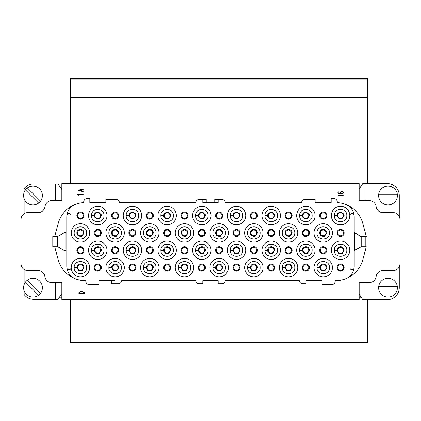 <?xml version="1.0" encoding="UTF-8"?>
<svg xmlns="http://www.w3.org/2000/svg" width="421" height="421" viewBox="0 0 421 421"><rect width="100%" height="100%" fill="white"/><g stroke="black" fill="none" stroke-linecap="round" stroke-linejoin="round"><path stroke-width="0.63" d="M78.995 293.7L84.116 293.7L84.026 292.363C84.147 291.516 77.796 290.685 78.995 293.7L84.116 293.7C86.416 292.227 78.948 289.722 78.995 293.7M78.053 190.634L83.174 191.618L83.174 191.26L81.627 190.976L81.627 189.908L83.174 189.608L83.174 189.224L78.053 190.271L78.053 190.634L83.174 191.618C82.253 191.387 81.737 190.818 81.627 189.908C85.647 188.982 78.648 189.582 78.053 190.634M359.16 183.561L61.84 183.561L61.84 200.628L51.772 200.628A6.825 6.825 0 0 0 45 206.6A6.825 6.825 0 0 1 38.227 212.573L27.875 212.573A6.825 6.825 0 0 0 21.05 219.404L21.05 263.778A6.825 6.825 0 0 0 27.875 270.603L38.116 270.603A6.825 6.825 0 0 1 44.889 276.581A6.825 6.825 0 0 0 51.662 282.554L61.84 282.554L61.84 299.62L359.16 299.62L359.16 282.554L369.338 282.554A6.825 6.825 0 0 0 376.111 276.581A6.825 6.825 0 0 1 382.884 270.603L393.125 270.603A6.825 6.825 0 0 0 399.95 263.778L399.95 219.404A6.825 6.825 0 0 0 393.125 212.573L382.884 212.573A6.825 6.825 0 0 1 376.111 206.6A6.825 6.825 0 0 0 369.338 200.628L359.16 200.628L359.16 183.561M338.921 195.697L338.41 195.697L337.826 194.876L343.283 194.876L343.283 195.202L338.331 195.202L338.921 195.697M341.157 191.776L342.247 191.776A1.037 1.037 0 0 1 343.283 192.813A1.037 1.037 0 0 1 342.247 193.849L338.863 193.849C337.516 193.16 337.526 192.471 338.889 191.776L338.863 192.102A0.71 0.71 0 0 0 338.152 192.813A0.71 0.71 0 0 0 338.863 193.523L340.4 193.523A1.037 1.037 0 0 1 341.157 191.776M78.811 195.165L78.301 195.165L77.717 194.349L83.174 194.349L83.174 194.676L78.222 194.676L78.811 195.165M66.918 267.951A13.656 13.656 0 0 0 75.701 278.907A28.333 28.333 0 0 1 58.182 259.678L54.709 246.711L57.819 246.711L64.292 250.5A1.026 1.01 -90 0 0 64.797 250.637L64.96 250.637A1.037 1.026 0 0 0 65.997 249.611L65.997 233.571A1.037 1.026 0 0 0 64.96 232.545L64.797 232.545A1.026 1.01 -90 0 0 64.292 232.681L57.819 236.47L54.709 236.47L58.182 223.504A28.333 28.333 0 0 1 75.701 204.274A13.656 13.656 0 0 0 66.792 217.073A13.656 13.656 0 0 1 66.918 215.226A2.079 2.079 0 0 1 69.118 213.431A2.079 2.079 0 0 1 71.06 215.51L71.06 267.672A2.079 2.079 0 0 1 69.118 269.745A2.079 2.079 0 0 1 66.918 267.951A13.656 13.656 0 0 1 66.792 266.104L66.792 217.073M64.797 250.637A1.026 1.01 -90 0 0 65.808 249.611L65.808 233.571A1.026 1.01 -90 0 0 64.797 232.545M354.208 217.073A13.656 13.656 0 0 0 354.082 215.226A2.079 2.079 0 0 0 351.882 213.431A2.079 2.079 0 0 0 349.94 215.51L349.94 267.672A2.079 2.079 0 0 0 351.882 269.745A2.079 2.079 0 0 0 354.082 267.951A13.656 13.656 0 0 0 354.208 266.104L354.208 217.073A13.656 13.656 0 0 0 345.299 204.274A28.333 28.333 0 0 1 362.818 223.504L366.291 236.47L360.797 236.47L354.55 232.818M54.709 236.47L52.793 236.47L52.793 246.711L54.709 246.711M367.522 299.62L367.522 342.305L70.612 342.305L70.612 299.62M367.522 282.554L367.522 282.823M363.939 282.896L363.939 282.554M365.817 246.711L365.817 236.47L365.817 246.711M70.612 183.561L70.612 78.59L367.522 78.59L367.522 183.561M367.522 342.305L70.612 342.305M340.557 264.02A3.584 3.584 0 0 1 343.657 269.393A3.584 3.584 0 0 1 337.453 269.393A3.584 3.584 0 0 1 340.557 264.02A3.584 3.584 0 0 0 336.968 267.603A3.584 3.584 0 0 0 340.557 271.187A3.584 3.584 0 0 0 344.141 267.603A3.584 3.584 0 0 0 340.557 264.02M337.058 214.784A3.584 3.584 0 0 1 338.368 212.737M343.599 213.684A3.584 3.584 0 0 1 344.068 214.868M337.326 217.131A3.584 3.584 0 0 1 336.968 215.578C339.358 210.953 341.747 210.953 344.141 215.578C341.752 220.204 339.363 220.204 336.968 215.584L334.3 215.578C333.921 223.609 347.12 223.667 346.809 215.636C347.272 207.537 333.916 207.479 334.3 215.578M340.557 229.334A3.584 3.584 0 0 1 343.657 234.713A3.584 3.584 0 0 1 337.453 234.713A3.584 3.584 0 0 1 340.557 229.334A3.584 3.584 0 0 0 336.968 232.918A3.584 3.584 0 0 0 340.557 236.502A3.584 3.584 0 0 0 344.141 232.918A3.584 3.584 0 0 0 340.557 229.334M340.552 246.674C342.726 246.885 343.925 248.08 344.141 250.258C341.752 254.884 339.363 254.884 336.968 250.258C337.184 248.085 338.379 246.89 340.552 246.674A3.584 3.584 0 0 1 344.068 249.548M342.462 253.295A3.584 3.584 0 0 1 341.342 253.758M338.984 253.484A3.584 3.584 0 0 1 338 252.774M337.326 251.811A3.584 3.584 0 0 1 339.431 246.859M323.212 229.334C325.386 229.545 326.58 230.74 326.796 232.918C324.412 237.544 322.018 237.544 319.628 232.918C319.844 230.745 321.034 229.55 323.212 229.334A3.584 3.584 0 0 1 326.728 232.208M325.123 235.955A3.584 3.584 0 0 1 324.002 236.418M321.644 236.144A3.584 3.584 0 0 1 319.971 234.439M319.655 233.318A3.584 3.584 0 0 1 322.091 229.513M319.628 215.578A3.584 3.584 0 0 1 323.212 211.995A3.584 3.584 0 0 1 326.796 215.578A3.584 3.584 0 0 1 323.212 219.162A3.584 3.584 0 0 1 319.628 215.578A3.584 3.584 0 0 0 323.212 219.162A3.584 3.584 0 0 0 326.796 215.578A3.584 3.584 0 0 0 323.212 211.995A3.584 3.584 0 0 0 319.628 215.578M323.212 246.674A3.584 3.584 0 0 1 326.317 252.053A3.584 3.584 0 0 1 320.113 252.053A3.584 3.584 0 0 1 323.212 246.674A3.584 3.584 0 0 0 319.628 250.258A3.584 3.584 0 0 0 323.212 253.847A3.584 3.584 0 0 0 326.796 250.258A3.584 3.584 0 0 0 323.212 246.674M323.212 264.02C325.386 264.225 326.58 265.419 326.796 267.598C324.412 272.224 322.018 272.224 319.628 267.603C319.844 265.425 321.034 264.23 323.212 264.02A3.584 3.584 0 0 1 324.465 264.241M325.459 264.804A3.584 3.584 0 0 1 326.286 265.756M325.123 270.635A3.584 3.584 0 0 1 324.002 271.098M319.718 266.803A3.584 3.584 0 0 1 320.213 265.646M320.981 264.798A3.584 3.584 0 0 1 322.091 264.199M305.872 229.334A3.584 3.584 0 0 1 308.977 234.713A3.584 3.584 0 0 1 302.767 234.713A3.584 3.584 0 0 1 305.872 229.334A3.584 3.584 0 0 0 302.289 232.918A3.584 3.584 0 0 0 305.872 236.502A3.584 3.584 0 0 0 309.456 232.918A3.584 3.584 0 0 0 305.872 229.334M302.378 214.784A3.584 3.584 0 0 1 303.688 212.737M308.914 213.684A3.584 3.584 0 0 1 309.388 214.868M302.641 217.131A3.584 3.584 0 0 1 302.289 215.578C304.678 210.953 307.067 210.953 309.456 215.578C307.072 220.204 304.683 220.204 302.289 215.584L299.62 215.578C299.242 223.609 312.435 223.667 312.124 215.636C312.587 207.537 299.236 207.479 299.62 215.578M305.872 246.674C308.046 246.885 309.24 248.08 309.456 250.258C307.067 254.884 304.678 254.884 302.289 250.258C302.499 248.085 303.694 246.89 305.872 246.674A3.584 3.584 0 0 1 309.388 249.548M307.783 253.295A3.584 3.584 0 0 1 306.662 253.758M304.304 253.484A3.584 3.584 0 0 1 302.631 251.779M302.31 250.658A3.584 3.584 0 0 1 304.751 246.859M305.872 264.02A3.584 3.584 0 0 1 308.977 269.393A3.584 3.584 0 0 1 302.767 269.393A3.584 3.584 0 0 1 305.872 264.02A3.584 3.584 0 0 0 302.289 267.603A3.584 3.584 0 0 0 305.872 271.187A3.584 3.584 0 0 0 309.456 267.603A3.584 3.584 0 0 0 305.872 264.02M288.532 229.334C290.706 229.545 291.9 230.74 292.116 232.918C289.727 237.544 287.338 237.544 284.949 232.918C285.159 230.745 286.354 229.55 288.532 229.334A3.584 3.584 0 0 1 292.048 232.208M290.443 235.955A3.584 3.584 0 0 1 289.322 236.418M286.964 236.144A3.584 3.584 0 0 1 285.975 235.434M285.301 234.471A3.584 3.584 0 0 1 287.411 229.513M284.949 215.578A3.584 3.584 0 0 1 288.532 211.995A3.584 3.584 0 0 1 292.116 215.578A3.584 3.584 0 0 1 288.532 219.162A3.584 3.584 0 0 1 284.949 215.578A3.584 3.584 0 0 0 288.532 219.162A3.584 3.584 0 0 0 292.116 215.578A3.584 3.584 0 0 0 288.532 211.995A3.584 3.584 0 0 0 284.949 215.578M288.532 246.674A3.584 3.584 0 0 1 291.637 252.053A3.584 3.584 0 0 1 285.427 252.053A3.584 3.584 0 0 1 288.532 246.674A3.584 3.584 0 0 0 284.949 250.258A3.584 3.584 0 0 0 288.532 253.847A3.584 3.584 0 0 0 292.116 250.258A3.584 3.584 0 0 0 288.532 246.674M288.532 264.02C290.706 264.225 291.9 265.419 292.116 267.598C289.727 272.224 287.338 272.224 284.949 267.603C285.159 265.425 286.354 264.23 288.532 264.02A3.584 3.584 0 0 1 292.048 266.893M290.443 270.635A3.584 3.584 0 0 1 289.322 271.098M286.964 270.824A3.584 3.584 0 0 1 285.975 270.114M285.301 269.156A3.584 3.584 0 0 1 287.411 264.199M271.192 229.334A3.584 3.584 0 0 1 274.297 234.713A3.584 3.584 0 0 1 268.088 234.713A3.584 3.584 0 0 1 271.192 229.334A3.584 3.584 0 0 0 267.609 232.918A3.584 3.584 0 0 0 271.192 236.502A3.584 3.584 0 0 0 274.776 232.918A3.584 3.584 0 0 0 271.192 229.334M267.698 214.784A3.584 3.584 0 0 1 269.008 212.737M274.234 213.684A3.584 3.584 0 0 1 274.708 214.868M267.961 217.131A3.584 3.584 0 0 1 267.609 215.578C269.993 210.953 272.382 210.953 274.776 215.578C272.387 220.204 269.998 220.204 267.609 215.584L264.941 215.578C264.556 223.609 277.755 223.667 277.444 215.636C277.907 207.537 264.551 207.479 264.941 215.578M271.192 246.674A3.584 3.584 0 0 1 274.708 249.548M273.103 253.295A3.584 3.584 0 0 1 271.982 253.758M269.624 253.484A3.584 3.584 0 0 1 268.635 252.774M267.961 251.811A3.584 3.584 0 0 1 270.072 246.859M271.187 246.674C273.366 246.885 274.56 248.08 274.776 250.258C272.387 254.884 269.998 254.884 267.609 250.258C267.819 248.085 269.014 246.89 271.187 246.674M271.192 264.02A3.584 3.584 0 0 1 274.297 269.393A3.584 3.584 0 0 1 268.088 269.393A3.584 3.584 0 0 1 271.192 264.02A3.584 3.584 0 0 0 267.609 267.603A3.584 3.584 0 0 0 271.192 271.187A3.584 3.584 0 0 0 274.776 267.603A3.584 3.584 0 0 0 271.192 264.02M253.852 229.334A3.584 3.584 0 0 1 257.363 232.208M255.763 235.955A3.584 3.584 0 0 1 254.642 236.418M252.284 236.144A3.584 3.584 0 0 1 251.295 235.434M250.621 234.471A3.584 3.584 0 0 1 252.732 229.513M253.847 229.334C256.026 229.545 257.22 230.74 257.436 232.918C255.047 237.544 252.658 237.544 250.269 232.918C250.479 230.745 251.674 229.55 253.847 229.334M250.269 215.578A3.584 3.584 0 0 1 253.852 211.995A3.584 3.584 0 0 1 257.436 215.578A3.584 3.584 0 0 1 253.852 219.162A3.584 3.584 0 0 1 250.269 215.578A3.584 3.584 0 0 0 253.852 219.162A3.584 3.584 0 0 0 257.436 215.578A3.584 3.584 0 0 0 253.852 211.995A3.584 3.584 0 0 0 250.269 215.578M253.852 246.674A3.584 3.584 0 0 1 256.957 252.053A3.584 3.584 0 0 1 250.748 252.053A3.584 3.584 0 0 1 253.852 246.674A3.584 3.584 0 0 0 250.269 250.258A3.584 3.584 0 0 0 253.852 253.847A3.584 3.584 0 0 0 257.436 250.258A3.584 3.584 0 0 0 253.852 246.674M253.852 264.02A3.584 3.584 0 0 1 257.363 266.893M255.763 270.635A3.584 3.584 0 0 1 254.642 271.098M252.284 270.824A3.584 3.584 0 0 1 251.295 270.114M250.621 269.156A3.584 3.584 0 0 1 252.732 264.199M253.847 264.02C256.026 264.225 257.22 265.419 257.436 267.598C255.047 272.224 252.658 272.224 250.269 267.603C250.479 265.425 251.674 264.23 253.847 264.02M236.513 229.334A3.584 3.584 0 0 1 239.617 234.713A3.584 3.584 0 0 1 233.408 234.713A3.584 3.584 0 0 1 236.513 229.334A3.584 3.584 0 0 0 232.929 232.918A3.584 3.584 0 0 0 236.513 236.502A3.584 3.584 0 0 0 240.096 232.918A3.584 3.584 0 0 0 236.513 229.334M233.018 214.784A3.584 3.584 0 0 1 234.323 212.737M239.554 213.684A3.584 3.584 0 0 1 240.023 214.868M233.281 217.131A3.584 3.584 0 0 1 232.929 215.578C235.313 210.953 237.702 210.953 240.096 215.578C237.707 220.204 235.318 220.204 232.929 215.584L230.261 215.578C229.877 223.609 243.075 223.667 242.764 215.636C243.227 207.537 229.871 207.479 230.261 215.578M236.513 246.674A3.584 3.584 0 0 1 240.023 249.548M238.418 253.295A3.584 3.584 0 0 1 237.297 253.758M234.944 253.484A3.584 3.584 0 0 1 233.955 252.774M233.281 251.811A3.584 3.584 0 0 1 235.392 246.859M236.507 246.674C238.686 246.885 239.881 248.08 240.096 250.258C237.707 254.884 235.318 254.884 232.929 250.258C233.139 248.085 234.334 246.89 236.507 246.674M236.513 264.02A3.584 3.584 0 0 1 239.617 269.393A3.584 3.584 0 0 1 233.408 269.393A3.584 3.584 0 0 1 236.513 264.02A3.584 3.584 0 0 0 232.929 267.603A3.584 3.584 0 0 0 236.513 271.187A3.584 3.584 0 0 0 240.096 267.603A3.584 3.584 0 0 0 236.513 264.02M219.173 229.334A3.584 3.584 0 0 1 222.683 232.208M221.078 235.955A3.584 3.584 0 0 1 219.957 236.418M217.599 236.144A3.584 3.584 0 0 1 216.615 235.434M215.941 234.471A3.584 3.584 0 0 1 218.052 229.513M219.167 229.334C221.341 229.545 222.541 230.74 222.756 232.918C220.367 237.544 217.978 237.544 215.589 232.918C215.799 230.745 216.994 229.55 219.167 229.334M215.584 215.578A3.584 3.584 0 0 1 219.173 211.995A3.584 3.584 0 0 1 222.756 215.578A3.584 3.584 0 0 1 219.173 219.162A3.584 3.584 0 0 1 215.584 215.578A3.584 3.584 0 0 0 219.173 219.162A3.584 3.584 0 0 0 222.756 215.578A3.584 3.584 0 0 0 219.173 211.995A3.584 3.584 0 0 0 215.584 215.578M219.173 246.674A3.584 3.584 0 0 1 222.272 252.053A3.584 3.584 0 0 1 216.068 252.053A3.584 3.584 0 0 1 219.173 246.674A3.584 3.584 0 0 1 222.756 250.258A3.584 3.584 0 0 1 219.173 253.847A3.584 3.584 0 0 1 215.584 250.258A3.584 3.584 0 0 1 219.173 246.674M219.173 264.02A3.584 3.584 0 0 1 222.683 266.893M221.078 270.635A3.584 3.584 0 0 1 219.957 271.098M217.599 270.824A3.584 3.584 0 0 1 216.615 270.114M215.941 269.156A3.584 3.584 0 0 1 218.052 264.199M219.167 264.02C221.341 264.225 222.541 265.419 222.756 267.598C220.367 272.224 217.978 272.224 215.589 267.603C215.799 265.425 216.994 264.23 219.167 264.02M201.827 229.334A3.584 3.584 0 0 1 204.932 234.713A3.584 3.584 0 0 1 198.728 234.713A3.584 3.584 0 0 1 201.827 229.334A3.584 3.584 0 0 0 198.244 232.918A3.584 3.584 0 0 0 201.827 236.502A3.584 3.584 0 0 0 205.416 232.918A3.584 3.584 0 0 0 201.827 229.334M198.333 214.784A3.584 3.584 0 0 1 199.643 212.737M204.874 213.684A3.584 3.584 0 0 1 205.343 214.868M198.601 217.131A3.584 3.584 0 0 1 198.244 215.578C200.633 210.953 203.022 210.953 205.416 215.578C203.027 220.204 200.638 220.204 198.244 215.584L195.576 215.578C195.197 223.609 208.395 223.667 208.079 215.636C208.548 207.537 195.191 207.479 195.576 215.578M201.827 246.674C204.001 246.885 205.195 248.08 205.416 250.258C203.027 254.884 200.638 254.884 198.244 250.258C198.459 248.085 199.649 246.89 201.827 246.674A3.584 3.584 0 0 1 205.343 249.548M203.738 253.295A3.584 3.584 0 0 1 202.617 253.758M200.259 253.484A3.584 3.584 0 0 1 198.586 251.779M198.27 250.658A3.584 3.584 0 0 1 200.706 246.859M201.827 264.02A3.584 3.584 0 0 1 204.932 269.393A3.584 3.584 0 0 1 198.728 269.393A3.584 3.584 0 0 1 201.827 264.02A3.584 3.584 0 0 0 198.244 267.603A3.584 3.584 0 0 0 201.827 271.187A3.584 3.584 0 0 0 205.416 267.603A3.584 3.584 0 0 0 201.827 264.02M184.487 229.334C186.661 229.545 187.855 230.74 188.071 232.918C185.682 237.544 183.293 237.544 180.904 232.918C181.119 230.745 182.309 229.55 184.487 229.334A3.584 3.584 0 0 1 185.74 229.561M186.735 230.124A3.584 3.584 0 0 1 187.561 231.076M186.398 235.955A3.584 3.584 0 0 1 185.277 236.418M180.993 232.124A3.584 3.584 0 0 1 181.488 230.966M182.256 230.119A3.584 3.584 0 0 1 183.367 229.513M180.904 215.578A3.584 3.584 0 0 1 184.487 211.995A3.584 3.584 0 0 1 188.071 215.578A3.584 3.584 0 0 1 184.487 219.162A3.584 3.584 0 0 1 180.904 215.578A3.584 3.584 0 0 0 184.487 219.162A3.584 3.584 0 0 0 188.071 215.578A3.584 3.584 0 0 0 184.487 211.995A3.584 3.584 0 0 0 180.904 215.578M184.487 246.674A3.584 3.584 0 0 1 187.592 252.053A3.584 3.584 0 0 1 181.383 252.053A3.584 3.584 0 0 1 184.487 246.674A3.584 3.584 0 0 0 180.904 250.258A3.584 3.584 0 0 0 184.487 253.847A3.584 3.584 0 0 0 188.071 250.258A3.584 3.584 0 0 0 184.487 246.674M184.487 264.02C186.661 264.225 187.855 265.419 188.071 267.598C185.682 272.224 183.293 272.224 180.904 267.603C181.119 265.425 182.309 264.23 184.487 264.02A3.584 3.584 0 0 1 188.003 266.893M186.398 270.635A3.584 3.584 0 0 1 185.277 271.098M182.919 270.824A3.584 3.584 0 0 1 181.935 270.114M181.256 269.156A3.584 3.584 0 0 1 183.367 264.199M167.148 229.334A3.584 3.584 0 0 1 170.252 234.713A3.584 3.584 0 0 1 164.043 234.713A3.584 3.584 0 0 1 167.148 229.334A3.584 3.584 0 0 0 163.564 232.918A3.584 3.584 0 0 0 167.148 236.502A3.584 3.584 0 0 0 170.731 232.918A3.584 3.584 0 0 0 167.148 229.334M163.653 214.784A3.584 3.584 0 0 1 164.964 212.737M170.189 213.684A3.584 3.584 0 0 1 170.663 214.868M163.916 217.131A3.584 3.584 0 0 1 163.564 215.578C165.948 210.953 168.342 210.953 170.731 215.578C168.347 220.204 165.958 220.204 163.564 215.584L160.896 215.578C160.517 223.609 173.71 223.667 173.399 215.636C173.862 207.537 160.512 207.479 160.896 215.578M167.148 246.674C169.321 246.885 170.516 248.08 170.731 250.258C168.342 254.884 165.953 254.884 163.564 250.258C163.774 248.085 164.969 246.89 167.148 246.674A3.584 3.584 0 0 1 170.663 249.548M169.058 253.295A3.584 3.584 0 0 1 167.937 253.758M165.579 253.484A3.584 3.584 0 0 1 164.595 252.774M163.916 251.811A3.584 3.584 0 0 1 166.027 246.859M167.148 264.02A3.584 3.584 0 0 1 170.252 269.393A3.584 3.584 0 0 1 164.043 269.393A3.584 3.584 0 0 1 167.148 264.02A3.584 3.584 0 0 0 163.564 267.603A3.584 3.584 0 0 0 167.148 271.187A3.584 3.584 0 0 0 170.731 267.603A3.584 3.584 0 0 0 167.148 264.02M149.802 229.334C151.981 229.545 153.176 230.74 153.391 232.918C151.002 237.544 148.613 237.544 146.224 232.918C146.434 230.745 147.629 229.55 149.802 229.334A3.584 3.584 0 0 1 153.323 232.208M151.718 235.955A3.584 3.584 0 0 1 150.597 236.418M148.239 236.144A3.584 3.584 0 0 1 147.25 235.434M146.576 234.471A3.584 3.584 0 0 1 148.687 229.513M146.224 215.578A3.584 3.584 0 0 1 149.808 211.995A3.584 3.584 0 0 1 153.391 215.578A3.584 3.584 0 0 1 149.808 219.162A3.584 3.584 0 0 1 146.224 215.578A3.584 3.584 0 0 0 149.808 219.162A3.584 3.584 0 0 0 153.391 215.578A3.584 3.584 0 0 0 149.808 211.995A3.584 3.584 0 0 0 146.224 215.578M149.808 246.674A3.584 3.584 0 0 1 152.912 252.053A3.584 3.584 0 0 1 146.703 252.053A3.584 3.584 0 0 1 149.808 246.674A3.584 3.584 0 0 0 146.224 250.258A3.584 3.584 0 0 0 149.808 253.847A3.584 3.584 0 0 0 153.391 250.258A3.584 3.584 0 0 0 149.808 246.674M149.802 264.02C151.981 264.225 153.176 265.419 153.391 267.598C151.002 272.224 148.613 272.224 146.224 267.603C146.434 265.425 147.629 264.23 149.802 264.02A3.584 3.584 0 0 1 153.323 266.893M151.718 270.635A3.584 3.584 0 0 1 150.597 271.098M148.239 270.824A3.584 3.584 0 0 1 147.25 270.114M146.576 269.156A3.584 3.584 0 0 1 148.687 264.199M132.468 229.334A3.584 3.584 0 0 1 135.573 234.713A3.584 3.584 0 0 1 129.363 234.713A3.584 3.584 0 0 1 132.468 229.334A3.584 3.584 0 0 0 128.884 232.918A3.584 3.584 0 0 0 132.468 236.502A3.584 3.584 0 0 0 136.051 232.918A3.584 3.584 0 0 0 132.468 229.334M128.973 214.784A3.584 3.584 0 0 1 130.284 212.737M135.509 213.684A3.584 3.584 0 0 1 135.978 214.868M129.236 217.131A3.584 3.584 0 0 1 128.884 215.578C131.268 210.953 133.657 210.953 136.051 215.578C133.662 220.204 131.273 220.204 128.884 215.584L126.216 215.578C125.832 223.609 139.03 223.667 138.72 215.636C139.183 207.537 125.826 207.479 126.216 215.578M132.462 246.674C134.641 246.885 135.836 248.08 136.051 250.258C133.662 254.884 131.273 254.884 128.884 250.258C129.094 248.085 130.289 246.89 132.462 246.674A3.584 3.584 0 0 1 135.978 249.548M134.378 253.295A3.584 3.584 0 0 1 133.257 253.758M130.899 253.484A3.584 3.584 0 0 1 129.91 252.774M129.236 251.811A3.584 3.584 0 0 1 131.347 246.859M132.468 264.02A3.584 3.584 0 0 1 135.573 269.393A3.584 3.584 0 0 1 129.363 269.393A3.584 3.584 0 0 1 132.468 264.02A3.584 3.584 0 0 0 128.884 267.603A3.584 3.584 0 0 0 132.468 271.187A3.584 3.584 0 0 0 136.051 267.603A3.584 3.584 0 0 0 132.468 264.02M115.122 229.334C117.301 229.545 118.496 230.74 118.711 232.918C116.322 237.544 113.933 237.544 111.544 232.918C111.754 230.745 112.949 229.55 115.122 229.334A3.584 3.584 0 0 1 118.638 232.208M117.033 235.955A3.584 3.584 0 0 1 115.917 236.418M113.559 236.144A3.584 3.584 0 0 1 112.57 235.434M111.897 234.471A3.584 3.584 0 0 1 114.007 229.513M111.544 215.578A3.584 3.584 0 0 1 115.128 211.995A3.584 3.584 0 0 1 118.711 215.578A3.584 3.584 0 0 1 115.128 219.162A3.584 3.584 0 0 1 111.544 215.578A3.584 3.584 0 0 0 115.128 219.162A3.584 3.584 0 0 0 118.711 215.578A3.584 3.584 0 0 0 115.128 211.995A3.584 3.584 0 0 0 111.544 215.578M115.128 246.674A3.584 3.584 0 0 1 118.233 252.053A3.584 3.584 0 0 1 112.023 252.053A3.584 3.584 0 0 1 115.128 246.674A3.584 3.584 0 0 0 111.544 250.258A3.584 3.584 0 0 0 115.128 253.847A3.584 3.584 0 0 0 118.711 250.258A3.584 3.584 0 0 0 115.128 246.674M115.122 264.02C117.301 264.225 118.496 265.419 118.711 267.598C116.322 272.224 113.933 272.224 111.544 267.603C111.754 265.425 112.949 264.23 115.122 264.02A3.584 3.584 0 0 1 116.38 264.241M117.37 264.804A3.584 3.584 0 0 1 118.201 265.756M117.033 270.635A3.584 3.584 0 0 1 115.912 271.098M111.633 266.803A3.584 3.584 0 0 1 112.123 265.646M112.891 264.798A3.584 3.584 0 0 1 114.007 264.199M97.788 229.334A3.584 3.584 0 0 1 100.887 234.713A3.584 3.584 0 0 1 94.683 234.713A3.584 3.584 0 0 1 97.788 229.334A3.584 3.584 0 0 0 94.204 232.918A3.584 3.584 0 0 0 97.788 236.502A3.584 3.584 0 0 0 101.372 232.918A3.584 3.584 0 0 0 97.788 229.334M94.293 214.784A3.584 3.584 0 0 1 95.599 212.737M100.829 213.684A3.584 3.584 0 0 1 101.298 214.868M94.557 217.131A3.584 3.584 0 0 1 94.204 215.578C96.588 210.953 98.977 210.953 101.372 215.578C98.982 220.204 96.593 220.204 94.204 215.584L91.536 215.578C91.152 223.609 104.35 223.667 104.04 215.636C104.503 207.537 91.146 207.479 91.536 215.578M97.783 246.674C99.956 246.885 101.156 248.08 101.372 250.258C98.982 254.884 96.593 254.884 94.204 250.258C94.415 248.085 95.609 246.89 97.783 246.674A3.584 3.584 0 0 1 101.298 249.548M99.693 253.295A3.584 3.584 0 0 1 98.572 253.758M96.22 253.484A3.584 3.584 0 0 1 95.23 252.774M94.557 251.811A3.584 3.584 0 0 1 96.667 246.859M97.788 264.02A3.584 3.584 0 0 1 100.887 269.393A3.584 3.584 0 0 1 94.683 269.393A3.584 3.584 0 0 1 97.788 264.02A3.584 3.584 0 0 0 94.204 267.603A3.584 3.584 0 0 0 97.788 271.187A3.584 3.584 0 0 0 101.372 267.603A3.584 3.584 0 0 0 97.788 264.02M80.443 229.334C82.616 229.545 83.816 230.74 84.032 232.918C81.642 237.544 79.253 237.544 76.859 232.918C77.075 230.745 78.269 229.55 80.443 229.334A3.584 3.584 0 0 1 83.958 232.208M82.353 235.955A3.584 3.584 0 0 1 81.232 236.418M78.874 236.144A3.584 3.584 0 0 1 77.89 235.434M77.217 234.471A3.584 3.584 0 0 1 79.322 229.513M76.859 215.578A3.584 3.584 0 0 1 80.443 211.995A3.584 3.584 0 0 1 84.032 215.578A3.584 3.584 0 0 1 80.443 219.162A3.584 3.584 0 0 1 76.859 215.578A3.584 3.584 0 0 0 80.443 219.162A3.584 3.584 0 0 0 84.032 215.578A3.584 3.584 0 0 0 80.443 211.995A3.584 3.584 0 0 0 76.859 215.578M80.443 246.674A3.584 3.584 0 0 1 83.547 252.053A3.584 3.584 0 0 1 77.343 252.053A3.584 3.584 0 0 1 80.443 246.674A3.584 3.584 0 0 0 76.859 250.258A3.584 3.584 0 0 0 80.443 253.847A3.584 3.584 0 0 0 84.032 250.258A3.584 3.584 0 0 0 80.443 246.674M80.443 264.02C82.616 264.225 83.816 265.419 84.032 267.598C81.642 272.224 79.253 272.224 76.859 267.603C77.075 265.425 78.269 264.23 80.443 264.02A3.584 3.584 0 0 1 83.958 266.893M82.353 270.635A3.584 3.584 0 0 1 81.232 271.098M78.874 270.824A3.584 3.584 0 0 1 77.89 270.114M77.217 269.156A3.584 3.584 0 0 1 79.322 264.199M59.424 297.152L61.84 297.152M57.061 282.554L57.061 282.896M316.96 267.603C316.581 275.634 329.78 275.687 329.464 267.661C329.932 259.562 316.576 259.499 316.96 267.603L319.628 267.603M313.998 267.603A9.215 9.215 0 0 1 327.822 259.62A9.215 9.215 0 0 1 327.822 275.581A9.215 9.215 0 0 1 313.998 267.603M282.28 267.603C281.902 275.634 295.095 275.687 294.784 267.661C295.247 259.562 281.896 259.499 282.28 267.603L284.949 267.603M279.318 267.603A9.215 9.215 0 0 1 293.142 259.62A9.215 9.215 0 0 1 293.142 275.581A9.215 9.215 0 0 1 279.318 267.603M247.601 267.603C247.216 275.634 260.415 275.687 260.104 267.661C260.567 259.562 247.211 259.499 247.601 267.603L250.269 267.603M244.633 267.603A9.215 9.215 0 0 1 258.462 259.62A9.215 9.215 0 0 1 258.462 275.581A9.215 9.215 0 0 1 244.633 267.603M212.915 267.603C212.537 275.634 225.735 275.687 225.424 267.661C225.888 259.562 212.531 259.499 212.915 267.603L215.584 267.603M209.953 267.603A9.215 9.215 0 0 1 223.777 259.62A9.215 9.215 0 0 1 223.777 275.581A9.215 9.215 0 0 1 209.953 267.603M178.236 267.603C177.857 275.634 191.055 275.687 190.739 267.661C191.202 259.562 177.851 259.499 178.236 267.603L180.904 267.603M175.273 267.603A9.215 9.215 0 0 1 189.097 259.62A9.215 9.215 0 0 1 189.097 275.581A9.215 9.215 0 0 1 175.273 267.603M143.556 267.603C143.177 275.634 156.37 275.687 156.059 267.661C156.523 259.562 143.172 259.499 143.556 267.603L146.224 267.603M140.593 267.603A9.215 9.215 0 0 1 154.418 259.62A9.215 9.215 0 0 1 154.418 275.581A9.215 9.215 0 0 1 140.593 267.603M108.876 267.603C108.492 275.634 121.69 275.687 121.38 267.661C121.843 259.562 108.486 259.499 108.876 267.603L111.544 267.603M105.908 267.603A9.215 9.215 0 0 1 119.732 259.62A9.215 9.215 0 0 1 119.732 275.581A9.215 9.215 0 0 1 105.908 267.603M74.191 267.603C73.812 275.634 87.01 275.687 86.7 267.661C87.163 259.562 73.807 259.499 74.191 267.603L76.859 267.603M71.228 267.603A9.215 9.215 0 0 1 85.053 259.62A9.215 9.215 0 0 1 85.053 275.581A9.215 9.215 0 0 1 71.228 267.603M334.3 250.258C333.921 258.289 347.12 258.347 346.809 250.321C347.272 242.222 333.916 242.159 334.3 250.258L336.968 250.258M331.338 250.258A9.215 9.215 0 0 1 345.162 242.28A9.215 9.215 0 0 1 345.162 258.241A9.215 9.215 0 0 1 331.338 250.258M299.62 250.258C299.242 258.299 312.435 258.341 312.124 250.321C312.587 242.222 299.236 242.159 299.62 250.258L302.289 250.258M296.658 250.258A9.215 9.215 0 0 1 310.482 242.28A9.215 9.215 0 0 1 310.482 258.241A9.215 9.215 0 0 1 296.658 250.258M264.941 250.258C264.556 258.289 277.755 258.347 277.444 250.321C277.907 242.222 264.551 242.159 264.941 250.258L267.609 250.258M261.978 250.258A9.215 9.215 0 0 1 275.802 242.28A9.215 9.215 0 0 1 275.802 258.241A9.215 9.215 0 0 1 261.978 250.258M230.261 250.258C229.877 258.289 243.075 258.347 242.764 250.321C243.227 242.222 229.871 242.159 230.261 250.258L232.929 250.258M227.293 250.258A9.215 9.215 0 0 1 241.117 242.28A9.215 9.215 0 0 1 241.117 258.241A9.215 9.215 0 0 1 227.293 250.258M195.576 250.258C195.197 258.299 208.39 258.341 208.079 250.321C208.548 242.222 195.191 242.159 195.576 250.258L198.244 250.258M192.613 250.258A9.215 9.215 0 0 1 206.437 242.28A9.215 9.215 0 0 1 206.437 258.241A9.215 9.215 0 0 1 192.613 250.258M160.896 250.258C160.517 258.289 173.71 258.347 173.399 250.321C173.862 242.222 160.512 242.159 160.896 250.258L163.564 250.258M157.933 250.258A9.215 9.215 0 0 1 171.757 242.28A9.215 9.215 0 0 1 171.757 258.241A9.215 9.215 0 0 1 157.933 250.258M126.216 250.258C125.832 258.289 139.03 258.347 138.72 250.321C139.183 242.222 125.826 242.159 126.216 250.258L128.884 250.258M123.253 250.258A9.215 9.215 0 0 1 137.078 242.28A9.215 9.215 0 0 1 137.078 258.241A9.215 9.215 0 0 1 123.253 250.258M91.536 250.258C91.152 258.289 104.35 258.347 104.04 250.321C104.503 242.222 91.146 242.159 91.536 250.258L94.204 250.258M88.568 250.258A9.215 9.215 0 0 1 102.392 242.28A9.215 9.215 0 0 1 102.392 258.241A9.215 9.215 0 0 1 88.568 250.258M316.96 232.918C316.581 240.959 329.775 241.001 329.464 232.976C329.932 224.882 316.576 224.819 316.96 232.918L319.628 232.918M313.998 232.918A9.215 9.215 0 0 1 327.822 224.94A9.215 9.215 0 0 1 327.822 240.901A9.215 9.215 0 0 1 313.998 232.918M282.28 232.918C281.902 240.949 295.095 241.007 294.784 232.976C295.247 224.882 281.896 224.819 282.28 232.918L284.949 232.918M279.318 232.918A9.215 9.215 0 0 1 293.142 224.94A9.215 9.215 0 0 1 293.142 240.901A9.215 9.215 0 0 1 279.318 232.918M247.601 232.918C247.216 240.949 260.415 241.007 260.104 232.976C260.567 224.882 247.211 224.819 247.601 232.918L250.269 232.918M244.633 232.918A9.215 9.215 0 0 1 258.462 224.94A9.215 9.215 0 0 1 258.462 240.901A9.215 9.215 0 0 1 244.633 232.918M212.915 232.918C212.537 240.949 225.735 241.007 225.424 232.976C225.888 224.882 212.531 224.819 212.915 232.918L215.584 232.918M209.953 232.918A9.215 9.215 0 0 1 223.777 224.94A9.215 9.215 0 0 1 223.777 240.901A9.215 9.215 0 0 1 209.953 232.918M178.236 232.918C177.857 240.954 191.055 241.007 190.739 232.976C191.208 224.877 177.851 224.819 178.236 232.918L180.904 232.918M175.273 232.918A9.215 9.215 0 0 1 189.097 224.94A9.215 9.215 0 0 1 189.097 240.901A9.215 9.215 0 0 1 175.273 232.918M143.556 232.918C143.177 240.949 156.37 241.007 156.059 232.976C156.523 224.882 143.172 224.819 143.556 232.918L146.224 232.918M140.593 232.918A9.215 9.215 0 0 1 154.418 224.94A9.215 9.215 0 0 1 154.418 240.901A9.215 9.215 0 0 1 140.593 232.918M108.876 232.918C108.492 240.949 121.69 241.007 121.38 232.976C121.843 224.882 108.486 224.819 108.876 232.918L111.544 232.918M105.908 232.918A9.215 9.215 0 0 1 119.732 224.94A9.215 9.215 0 0 1 119.732 240.901A9.215 9.215 0 0 1 105.908 232.918M74.191 232.918C73.812 240.949 87.01 241.007 86.7 232.976C87.163 224.882 73.807 224.819 74.191 232.918L76.859 232.918M71.228 232.918A9.215 9.215 0 0 1 85.053 224.94A9.215 9.215 0 0 1 85.053 240.901A9.215 9.215 0 0 1 71.228 232.918M331.338 215.578A9.215 9.215 0 0 1 345.162 207.595A9.215 9.215 0 0 1 345.162 223.562A9.215 9.215 0 0 1 331.338 215.578M296.658 215.578A9.215 9.215 0 0 1 310.482 207.595A9.215 9.215 0 0 1 310.482 223.562A9.215 9.215 0 0 1 296.658 215.578M261.978 215.578A9.215 9.215 0 0 1 275.802 207.595A9.215 9.215 0 0 1 275.802 223.562A9.215 9.215 0 0 1 261.978 215.578M227.293 215.578A9.215 9.215 0 0 1 241.117 207.595A9.215 9.215 0 0 1 241.117 223.562A9.215 9.215 0 0 1 227.293 215.578M192.613 215.578A9.215 9.215 0 0 1 206.437 207.595A9.215 9.215 0 0 1 206.437 223.562A9.215 9.215 0 0 1 192.613 215.578M157.933 215.578A9.215 9.215 0 0 1 171.757 207.595A9.215 9.215 0 0 1 171.757 223.562A9.215 9.215 0 0 1 157.933 215.578M123.253 215.578A9.215 9.215 0 0 1 137.078 207.595A9.215 9.215 0 0 1 137.078 223.562A9.215 9.215 0 0 1 123.253 215.578M88.568 215.578A9.215 9.215 0 0 1 102.392 207.595A9.215 9.215 0 0 1 102.392 223.562A9.215 9.215 0 0 1 88.568 215.578M361.155 236.47L354.55 232.702L354.55 250.479L361.155 246.711L354.55 250.363M361.155 246.711L366.291 246.711L362.818 259.678A28.333 28.333 0 0 1 345.299 278.907A13.656 13.656 0 0 0 354.082 267.951M345.299 204.274A28.333 28.333 0 0 0 337.242 202.564A3.415 3.415 0 0 0 333.879 198.58L331.169 198.58L331.169 202.506L315.124 202.506L315.124 199.433L304.951 199.433A3.415 3.415 0 0 0 301.557 202.506L225.261 202.506A3.415 3.415 0 0 0 221.867 199.433L218.178 199.433L218.178 202.506L202.822 202.506L202.822 199.433L206.232 199.433L206.232 202.506M214.768 202.506L214.768 199.433L218.178 199.433M202.822 199.433L199.133 199.433A3.415 3.415 0 0 0 195.739 202.506L119.443 202.506A3.415 3.415 0 0 0 116.049 199.433L105.876 199.433L105.876 202.506L89.831 202.506L89.831 198.58L87.121 198.58A3.415 3.415 0 0 0 83.758 202.564A28.333 28.333 0 0 0 75.701 204.274M75.701 278.907A28.333 28.333 0 0 0 85.858 280.675A3.415 3.415 0 0 0 89.231 284.601L98.877 284.601L98.877 280.675L114.922 280.675L114.922 283.749L111.507 283.749L111.507 280.675M114.922 283.749L118.264 283.749A3.415 3.415 0 0 0 121.664 280.675L195.739 280.675A3.415 3.415 0 0 0 199.133 283.749L202.822 283.749L202.822 280.675L218.178 280.675L218.178 283.749L221.867 283.749A3.415 3.415 0 0 0 225.261 280.675L299.336 280.675A3.415 3.415 0 0 0 302.736 283.749L306.078 283.749L306.078 280.675L322.123 280.675L322.123 284.601L331.769 284.601A3.415 3.415 0 0 0 335.142 280.675A28.333 28.333 0 0 0 345.299 278.907M61.84 186.029L59.424 186.029M57.061 200.285L57.061 200.628M359.16 297.152L361.134 297.152M361.134 186.029L359.16 186.029M363.939 200.628L363.939 200.285M367.522 342.41L70.612 342.41M367.522 200.354L367.522 200.628M367.522 97.188L70.612 97.188M80.443 264.735A2.868 2.868 0 0 1 82.926 269.035A2.868 2.868 0 0 1 77.964 269.035A2.868 2.868 0 0 1 80.443 264.735M80.443 247.395A2.868 2.868 0 0 1 82.926 251.695A2.868 2.868 0 0 1 77.964 251.695A2.868 2.868 0 0 1 80.443 247.395M80.443 212.71A2.868 2.868 0 0 1 82.926 217.015A2.868 2.868 0 0 1 77.964 217.015A2.868 2.868 0 0 1 80.443 212.71M80.443 230.05A2.868 2.868 0 0 1 82.926 234.355A2.868 2.868 0 0 1 77.964 234.355A2.868 2.868 0 0 1 80.443 230.05M97.788 264.735A2.868 2.868 0 0 1 100.266 269.035A2.868 2.868 0 0 1 95.304 269.035A2.868 2.868 0 0 1 97.788 264.735M97.788 247.395A2.868 2.868 0 0 1 100.266 251.695A2.868 2.868 0 0 1 95.304 251.695A2.868 2.868 0 0 1 97.788 247.395M97.788 212.71A2.868 2.868 0 0 1 100.266 217.015A2.868 2.868 0 0 1 95.304 217.015A2.868 2.868 0 0 1 97.788 212.71M97.788 230.05A2.868 2.868 0 0 1 100.266 234.355A2.868 2.868 0 0 1 95.304 234.355A2.868 2.868 0 0 1 97.788 230.05M115.128 264.735A2.868 2.868 0 0 1 117.612 269.035A2.868 2.868 0 0 1 112.644 269.035A2.868 2.868 0 0 1 115.128 264.735M115.128 247.395A2.868 2.868 0 0 1 117.612 251.695A2.868 2.868 0 0 1 112.644 251.695A2.868 2.868 0 0 1 115.128 247.395M115.128 212.71A2.868 2.868 0 0 1 117.612 217.015A2.868 2.868 0 0 1 112.644 217.015A2.868 2.868 0 0 1 115.128 212.71M115.128 230.05A2.868 2.868 0 0 1 117.612 234.355A2.868 2.868 0 0 1 112.644 234.355A2.868 2.868 0 0 1 115.128 230.05M132.468 264.735A2.868 2.868 0 0 1 134.952 269.035A2.868 2.868 0 0 1 129.984 269.035A2.868 2.868 0 0 1 132.468 264.735M132.468 247.395A2.868 2.868 0 0 1 134.952 251.695A2.868 2.868 0 0 1 129.984 251.695A2.868 2.868 0 0 1 132.468 247.395M132.468 212.71A2.868 2.868 0 0 1 134.952 217.015A2.868 2.868 0 0 1 129.984 217.015A2.868 2.868 0 0 1 132.468 212.71M132.468 230.05A2.868 2.868 0 0 1 134.952 234.355A2.868 2.868 0 0 1 129.984 234.355A2.868 2.868 0 0 1 132.468 230.05M149.808 264.735A2.868 2.868 0 0 1 152.291 269.035A2.868 2.868 0 0 1 147.324 269.035A2.868 2.868 0 0 1 149.808 264.735M149.808 247.395A2.868 2.868 0 0 1 152.291 251.695A2.868 2.868 0 0 1 147.324 251.695A2.868 2.868 0 0 1 149.808 247.395M149.808 212.71A2.868 2.868 0 0 1 152.291 217.015A2.868 2.868 0 0 1 147.324 217.015A2.868 2.868 0 0 1 149.808 212.71M149.808 230.05A2.868 2.868 0 0 1 152.291 234.355A2.868 2.868 0 0 1 147.324 234.355A2.868 2.868 0 0 1 149.808 230.05M167.148 264.735A2.868 2.868 0 0 1 169.631 269.035A2.868 2.868 0 0 1 164.664 269.035A2.868 2.868 0 0 1 167.148 264.735M167.148 247.395A2.868 2.868 0 0 1 169.631 251.695A2.868 2.868 0 0 1 164.664 251.695A2.868 2.868 0 0 1 167.148 247.395M167.148 212.71A2.868 2.868 0 0 1 169.631 217.015A2.868 2.868 0 0 1 164.664 217.015A2.868 2.868 0 0 1 167.148 212.71M167.148 230.05A2.868 2.868 0 0 1 169.631 234.355A2.868 2.868 0 0 1 164.664 234.355A2.868 2.868 0 0 1 167.148 230.05M184.487 264.735A2.868 2.868 0 0 1 186.971 269.035A2.868 2.868 0 0 1 182.004 269.035A2.868 2.868 0 0 1 184.487 264.735M184.487 247.395A2.868 2.868 0 0 1 186.971 251.695A2.868 2.868 0 0 1 182.004 251.695A2.868 2.868 0 0 1 184.487 247.395M184.487 212.71A2.868 2.868 0 0 1 186.971 217.015A2.868 2.868 0 0 1 182.004 217.015A2.868 2.868 0 0 1 184.487 212.71M184.487 230.05A2.868 2.868 0 0 1 186.971 234.355A2.868 2.868 0 0 1 182.004 234.355A2.868 2.868 0 0 1 184.487 230.05M201.827 264.735A2.868 2.868 0 0 1 204.311 269.035A2.868 2.868 0 0 1 199.349 269.035A2.868 2.868 0 0 1 201.827 264.735M201.827 247.395A2.868 2.868 0 0 1 204.311 251.695A2.868 2.868 0 0 1 199.349 251.695A2.868 2.868 0 0 1 201.827 247.395M201.827 212.71A2.868 2.868 0 0 1 204.311 217.015A2.868 2.868 0 0 1 199.349 217.015A2.868 2.868 0 0 1 201.827 212.71M201.827 230.05A2.868 2.868 0 0 1 204.311 234.355A2.868 2.868 0 0 1 199.349 234.355A2.868 2.868 0 0 1 201.827 230.05M219.173 264.735A2.868 2.868 0 0 1 221.651 269.035A2.868 2.868 0 0 1 216.689 269.035A2.868 2.868 0 0 1 219.173 264.735M219.173 247.395A2.868 2.868 0 0 1 221.651 251.695A2.868 2.868 0 0 1 216.689 251.695A2.868 2.868 0 0 1 219.173 247.395M219.173 212.71A2.868 2.868 0 0 1 221.651 217.015A2.868 2.868 0 0 1 216.689 217.015A2.868 2.868 0 0 1 219.173 212.71M219.173 230.05A2.868 2.868 0 0 1 221.651 234.355A2.868 2.868 0 0 1 216.689 234.355A2.868 2.868 0 0 1 219.173 230.05M236.513 264.735A2.868 2.868 0 0 1 238.996 269.035A2.868 2.868 0 0 1 234.029 269.035A2.868 2.868 0 0 1 236.513 264.735M236.513 247.395A2.868 2.868 0 0 1 238.996 251.695A2.868 2.868 0 0 1 234.029 251.695A2.868 2.868 0 0 1 236.513 247.395M236.513 212.71A2.868 2.868 0 0 1 238.996 217.015A2.868 2.868 0 0 1 234.029 217.015A2.868 2.868 0 0 1 236.513 212.71M236.513 230.05A2.868 2.868 0 0 1 238.996 234.355A2.868 2.868 0 0 1 234.029 234.355A2.868 2.868 0 0 1 236.513 230.05M253.852 264.735A2.868 2.868 0 0 1 256.336 269.035A2.868 2.868 0 0 1 251.369 269.035A2.868 2.868 0 0 1 253.852 264.735M253.852 247.395A2.868 2.868 0 0 1 256.336 251.695A2.868 2.868 0 0 1 251.369 251.695A2.868 2.868 0 0 1 253.852 247.395M253.852 212.71A2.868 2.868 0 0 1 256.336 217.015A2.868 2.868 0 0 1 251.369 217.015A2.868 2.868 0 0 1 253.852 212.71M253.852 230.05A2.868 2.868 0 0 1 256.336 234.355A2.868 2.868 0 0 1 251.369 234.355A2.868 2.868 0 0 1 253.852 230.05M271.192 264.735A2.868 2.868 0 0 1 273.676 269.035A2.868 2.868 0 0 1 268.709 269.035A2.868 2.868 0 0 1 271.192 264.735M271.192 247.395A2.868 2.868 0 0 1 273.676 251.695A2.868 2.868 0 0 1 268.709 251.695A2.868 2.868 0 0 1 271.192 247.395M271.192 212.71A2.868 2.868 0 0 1 273.676 217.015A2.868 2.868 0 0 1 268.709 217.015A2.868 2.868 0 0 1 271.192 212.71M271.192 230.05A2.868 2.868 0 0 1 273.676 234.355A2.868 2.868 0 0 1 268.709 234.355A2.868 2.868 0 0 1 271.192 230.05M288.532 264.735A2.868 2.868 0 0 1 291.016 269.035A2.868 2.868 0 0 1 286.048 269.035A2.868 2.868 0 0 1 288.532 264.735M288.532 247.395A2.868 2.868 0 0 1 291.016 251.695A2.868 2.868 0 0 1 286.048 251.695A2.868 2.868 0 0 1 288.532 247.395M288.532 212.71A2.868 2.868 0 0 1 291.016 217.015A2.868 2.868 0 0 1 286.048 217.015A2.868 2.868 0 0 1 288.532 212.71M288.532 230.05A2.868 2.868 0 0 1 291.016 234.355A2.868 2.868 0 0 1 286.048 234.355A2.868 2.868 0 0 1 288.532 230.05M305.872 264.735A2.868 2.868 0 0 1 308.356 269.035A2.868 2.868 0 0 1 303.388 269.035A2.868 2.868 0 0 1 305.872 264.735M305.872 247.395A2.868 2.868 0 0 1 308.356 251.695A2.868 2.868 0 0 1 303.388 251.695A2.868 2.868 0 0 1 305.872 247.395M305.872 212.71A2.868 2.868 0 0 1 308.356 217.015A2.868 2.868 0 0 1 303.388 217.015A2.868 2.868 0 0 1 305.872 212.71M305.872 230.05A2.868 2.868 0 0 1 308.356 234.355A2.868 2.868 0 0 1 303.388 234.355A2.868 2.868 0 0 1 305.872 230.05M323.212 264.735A2.868 2.868 0 0 1 325.696 269.035A2.868 2.868 0 0 1 320.734 269.035A2.868 2.868 0 0 1 323.212 264.735M323.212 247.395A2.868 2.868 0 0 1 325.696 251.695A2.868 2.868 0 0 1 320.734 251.695A2.868 2.868 0 0 1 323.212 247.395M323.212 212.71A2.868 2.868 0 0 1 325.696 217.015A2.868 2.868 0 0 1 320.734 217.015A2.868 2.868 0 0 1 323.212 212.71M323.212 230.05A2.868 2.868 0 0 1 325.696 234.355A2.868 2.868 0 0 1 320.734 234.355A2.868 2.868 0 0 1 323.212 230.05M368.328 282.554A3.415 3.415 0 0 1 366.838 282.896L359.16 282.896M368.328 200.628A3.415 3.415 0 0 0 366.838 200.285L365.107 200.285L365.107 183.561L387.32 183.561A11.946 11.946 0 0 1 399.266 195.507L399.266 216.426M399.266 266.756L399.266 287.675A11.946 11.946 0 0 1 387.32 299.62L362.755 299.62L359.16 294.142M365.107 299.62L365.107 282.896M365.107 183.561L362.755 183.561L359.16 189.034M359.16 200.285L365.107 200.285M364.107 236.47L364.107 246.711M397.292 289.038L378.716 289.038A9.388 9.388 0 0 1 378.716 286.306L397.292 286.306A9.388 9.388 0 0 1 388.004 297.058A9.388 9.388 0 0 1 378.716 289.038M397.292 286.306A9.388 9.388 0 0 0 378.716 286.306M378.716 194.144L397.292 194.144A9.388 9.388 0 0 1 397.292 196.875L378.716 196.875A9.388 9.388 0 0 1 388.004 186.119A9.388 9.388 0 0 1 397.292 194.144M378.716 196.875A9.388 9.388 0 0 0 397.292 196.875M50.294 200.791A3.415 3.415 0 0 1 52.078 200.285L61.84 200.285M61.84 282.896L52.078 282.896A3.415 3.415 0 0 1 50.352 282.423M61.84 189.482L57.94 183.903L55.477 183.903L55.477 200.285M55.477 282.896L55.477 299.278L57.94 299.278L61.84 293.695M24.123 213.7L24.123 198.565M55.477 183.903L33.68 183.903A11.946 11.946 0 0 0 24.123 188.682L24.123 192.45M24.123 284.617L24.123 269.482M55.477 299.278L33.68 299.278A11.946 11.946 0 0 1 24.123 294.5L24.123 290.732M27.397 187.976L40.532 201.112A9.388 9.388 0 0 0 27.397 187.976A9.388 9.388 0 0 0 26.36 202.143A9.388 9.388 0 0 0 38.6 203.043L25.465 189.908M40.532 201.112A9.388 9.388 0 0 1 38.6 203.043M27.397 280.139L40.532 293.274A9.388 9.388 0 0 1 38.6 295.205L25.465 282.07A9.388 9.388 0 0 1 39.637 281.033A9.388 9.388 0 0 1 40.532 293.274M25.465 282.07A9.388 9.388 0 0 0 38.6 295.205M340.557 247.395A2.868 2.868 0 0 1 343.036 251.695A2.868 2.868 0 0 1 338.074 251.695A2.868 2.868 0 0 1 340.557 247.395M340.557 230.05A2.868 2.868 0 0 1 343.036 234.355A2.868 2.868 0 0 1 338.074 234.355A2.868 2.868 0 0 1 340.557 230.05M340.557 212.71A2.868 2.868 0 0 1 343.036 217.015A2.868 2.868 0 0 1 338.074 217.015A2.868 2.868 0 0 1 340.557 212.71M340.557 264.735A2.868 2.868 0 0 1 343.036 269.035A2.868 2.868 0 0 1 338.074 269.035A2.868 2.868 0 0 1 340.557 264.735M341.157 193.523L342.247 193.523A0.71 0.71 0 0 0 342.957 192.813A0.71 0.71 0 0 0 342.247 192.102L341.157 192.102A0.71 0.71 0 0 0 340.447 192.813A0.71 0.71 0 0 0 341.157 193.523M81.074 190.013L81.074 190.881L78.595 190.46L81.074 190.013C81.132 190.881 80.632 191.076 79.569 190.597C78.506 190.476 79.006 190.276 81.074 190.013M83.511 292.816L83.511 293.363L79.595 293.363C78.327 291.695 83.421 291.395 83.511 292.816C82.648 293.442 81.342 293.621 79.595 293.363C78.327 291.695 83.421 291.395 83.511 292.816M57.403 236.47L57.403 246.711M367.522 79.19L70.612 79.19M361.202 236.47L361.202 246.711"/></g></svg>
